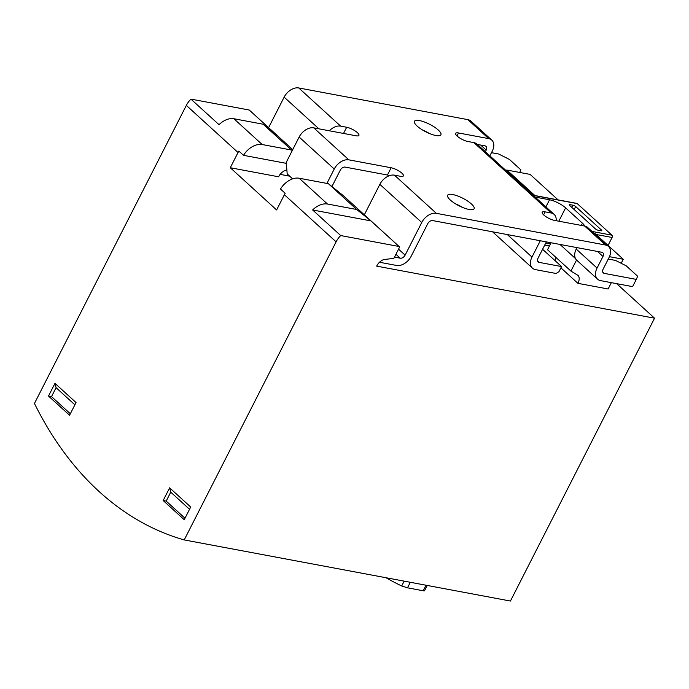 <?xml version="1.0" encoding="UTF-8"?>
<svg xmlns="http://www.w3.org/2000/svg" width="689" height="689" viewBox="0 0 689 689"><rect width="100%" height="100%" fill="white"/><g stroke="black" fill="none" stroke-linecap="round" stroke-linejoin="round"><path stroke-width="1.03" d="M560.915 267.849L577.907 283.334A9.336 6.218 132.3 0 0 578.183 275.488L570.923 271.07L547.522 249.745L550.924 243.071L550.459 242.649M570.923 271.07L576.547 260.029M575.453 258.53L559.993 244.44M555.119 260.7A9.336 6.218 132.3 0 0 555.782 257.273M609.446 256.678L623.261 259.262L595.184 233.683L594.297 233.511M558.09 199.888L530.125 174.403L506.923 170.062L505.726 170.304M534.888 195.538L506.923 170.062M616.638 283.644L654.55 318.189L510.428 601.041L184.213 539.926L336.094 241.848A16.975 11.308 -47.7 0 1 340.711 235.56L312.625 209.981A16.975 11.308 -47.7 0 1 327.482 204.022L299.172 178.227A16.975 11.308 132.3 0 0 280.492 189.027L285.177 193.29A16.975 11.308 132.3 0 0 284.376 194.729L276.616 209.956L230.281 167.737L238.041 152.51A16.975 11.308 -47.7 0 1 238.842 151.072L243.527 155.335A16.975 11.308 -47.7 0 1 262.199 144.535L233.881 118.741L263.12 124.218L277.314 135.612L249.237 110.025L190.948 99.113A16.975 11.308 132.3 0 0 186.331 105.391L34.45 403.47A407.432 281.017 -79.4 0 0 184.213 539.926M169.64 487.838L190.698 507.026L184.23 519.713L163.172 500.524L166.195 501.092L170.743 492.153L169.64 487.838L163.172 500.524M48.506 396.054L69.572 415.243L76.031 402.548L54.974 383.36L48.506 396.054L51.529 396.623L70.33 413.744M423.451 590.042C424.898 590.774 424.812 591.016 423.201 590.766L407.492 587.82L401.704 585.969A407.432 281.017 100.6 0 1 386.09 577.744M356.721 209.499L328.412 183.705L343.251 195.616L399.646 246.998L370.915 220.893L356.721 209.499L327.482 204.022M328.412 183.705L299.172 178.227M399.646 246.998L393.841 258.384L383.739 259.555A9.336 6.218 -47.7 0 0 376.659 266.126L654.55 318.189M230.281 167.737L278.614 176.797A9.336 6.218 -47.7 0 1 285.685 170.217L286.874 170.08M292.747 149.608L249.237 110.025M399 246.481L340.711 235.56M292.222 150.641L263.12 124.218M291.438 150.013L262.199 144.535M233.881 118.741A16.975 11.308 132.3 0 0 219.024 124.692L190.948 99.113M577.907 283.334L608.111 288.992L611.341 282.654M286.297 163.353L243.527 155.335M184.996 518.223L166.195 501.092M189.544 509.283L170.743 492.153M51.529 396.623L56.085 387.683L74.886 404.813M56.085 387.683L54.974 383.36M370.915 220.893L312.625 209.981M621.202 263.301L623.261 259.262M489.87 155.86L492.247 151.201A12.729 8.483 132.3 0 0 491.757 140.091L470.931 121.118A12.729 8.483 132.3 0 0 467.9 119.653L298.75 87.959A12.729 8.483 132.3 0 0 284.144 97.14L268.615 127.62M364.326 214.822L379.854 184.342A12.729 8.483 -47.7 0 1 394.461 175.161L400.498 176.298A8.492 2.411 -153 0 0 403.384 175.884A8.492 2.411 -153 0 0 399.672 171.483A8.492 2.411 -153 0 0 391.145 167.772L348.858 159.848A12.729 8.483 132.3 0 0 334.251 169.029L299.147 137.042A12.729 8.483 -47.7 0 1 313.753 127.861L356.041 135.785A8.492 2.411 -153 0 0 358.926 135.371A8.492 2.411 -153 0 0 355.205 130.97A8.492 2.411 -153 0 0 346.679 127.258L340.642 126.13A12.729 8.483 132.3 0 0 329.316 130.781M379.493 262.259L396.554 265.454A12.729 8.483 132.3 0 0 411.161 256.274L427.783 223.641A4.246 2.825 132.3 0 1 432.649 220.583L601.798 252.269A4.246 2.825 132.3 0 1 602.815 252.76A4.246 2.825 132.3 0 1 602.978 256.463L597.062 268.064A12.729 8.483 132.3 0 0 597.552 279.174A12.729 8.483 132.3 0 0 600.584 280.638L632.597 286.641L636.291 279.389L604.279 273.387A4.246 2.825 132.3 0 1 603.263 272.896A4.246 2.825 132.3 0 1 603.108 269.192L609.016 257.591A12.729 8.483 132.3 0 0 608.533 246.481A12.729 8.483 132.3 0 0 605.493 245.017L436.344 213.332A12.729 8.483 132.3 0 0 421.746 222.504L405.115 255.137L398.543 249.151M394.487 257.118L400.249 258.203A4.246 2.825 132.3 0 0 405.115 255.137M331.943 186.538L340.288 170.157A4.246 2.825 132.3 0 1 345.155 167.1L387.442 175.023L391.145 167.772M326.913 183.42L334.251 169.029M292.61 178.864L287.201 173.938L286.219 162.423L299.147 137.042M435.861 135.5A14.857 4.22 -153 0 1 420.945 128.998A14.857 4.22 -153 0 1 414.442 121.29A14.857 4.22 -153 0 1 429.591 124.278A14.857 4.22 -153 0 1 440.908 134.777A14.857 4.22 -153 0 1 435.861 135.5M469.054 209.465A14.857 4.22 -153 0 1 454.137 202.962A14.857 4.22 -153 0 1 447.635 195.254A14.857 4.22 -153 0 1 462.784 198.243A14.857 4.22 -153 0 1 474.101 208.741A14.857 4.22 -153 0 1 469.054 209.465M605.493 245.017L584.668 226.044L554.464 220.385A8.492 2.411 -153 0 1 545.938 216.665A8.492 2.411 -153 0 1 542.226 212.264A8.492 2.411 -153 0 1 545.102 211.859L551.148 212.987L473.92 142.632L467.883 141.495A8.492 2.411 -153 0 1 459.356 137.783A8.492 2.411 -153 0 1 455.636 133.382A8.492 2.411 -153 0 1 458.521 132.968L488.725 138.627L467.9 119.653M422.331 129.885A14.857 4.22 -153 0 1 429.316 133.442M455.524 203.849A14.857 4.22 -153 0 1 462.508 207.406M389.647 175.609A8.492 2.411 27 0 0 387.442 175.023M477.331 144.432L485.03 145.879A4.246 2.825 132.3 0 1 486.046 146.369A4.246 2.825 132.3 0 1 486.21 150.073L485.349 151.744M280.13 174.369L289.621 176.151M519.756 172.465L520.884 169.864L509.421 159.417L498.698 154.017L491.498 152.674M491.757 140.091A12.729 8.483 132.3 0 0 488.725 138.627M636.291 279.389L637.652 276.255L626.189 265.808L615.466 260.408L608.266 259.064M597.552 279.174L576.727 260.201A12.729 8.483 -47.7 0 1 576.237 249.091L576.986 247.618M584.668 226.044A12.729 8.483 -47.7 0 1 587.7 227.508L608.533 246.481M540.305 240.745L531.994 257.066A12.729 8.483 132.3 0 0 532.485 268.167A12.729 8.483 132.3 0 0 535.517 269.64L556.057 273.481L558.977 271.647L561.561 266.574L539.211 262.388A4.246 2.825 132.3 0 1 538.204 261.898A4.246 2.825 132.3 0 1 538.04 258.194L546.351 241.882M561.561 266.574L542.579 249.28M556.169 220.704A12.729 8.483 132.3 0 0 554.18 214.451A12.729 8.483 132.3 0 0 551.148 212.987M473.92 142.632A12.729 8.483 -47.7 0 1 476.96 144.096L554.18 214.451M584.711 226.052A12.729 3.617 27 0 0 582.463 223.219L565.617 207.871A12.729 3.617 27 0 0 549.538 199.776L535.103 197.071M533.036 195.194L576.839 203.401A1.697 1.171 100.6 0 1 577.27 203.617L611.901 235.173A1.697 1.171 100.6 0 1 612.099 237.472L608.051 245.405M572.99 205.184L569.967 204.616A2.119 0.603 27 0 0 569.252 204.719A2.119 0.603 27 0 0 569.631 205.4L595.374 228.86A2.119 0.603 27 0 0 598.052 230.204L601.075 230.772A2.119 0.603 27 0 0 601.79 230.669A2.119 0.603 27 0 0 601.411 229.988L575.668 206.536A2.119 0.603 27 0 0 572.99 205.184L571.853 207.423M238.041 152.51L186.331 105.391M336.094 241.848L284.376 194.729M401.704 585.969L404.167 581.128M423.201 590.766L426.026 585.228M407.492 587.82L410.317 582.283M318.929 128.834L284.144 97.14M379.854 184.342L421.746 222.504M340.642 126.13L298.75 87.959M348.858 159.848L313.753 127.861M394.461 175.161L436.344 213.332M400.249 258.203L395.934 254.275M457.005 135.948L458.521 132.968M604.279 273.387L602.686 271.94M531.994 257.066L507.311 234.57M539.211 262.388L537.618 260.933M486.21 150.073L480.715 145.069M602.978 256.463L597.484 251.459M597.062 268.064L576.237 249.091M543.587 214.839L545.102 211.859M343.527 133.442L346.679 127.258M592.023 231.444L611.901 235.173M533.234 195.366L577.27 203.617M596.045 234.467L612.099 237.472M545.766 243.019L550.502 243.906M544.715 245.086L549.443 245.973M575.668 206.536L574.152 209.525M569.967 204.616L569.588 205.365M601.411 229.988L601.015 230.763M558.822 221.203L565.617 207.871M545.903 206.907L549.538 199.776M581.344 225.424L582.463 223.219M424.519 590.809L427.24 585.452M532.485 268.167L492.566 231.805"/></g></svg>
